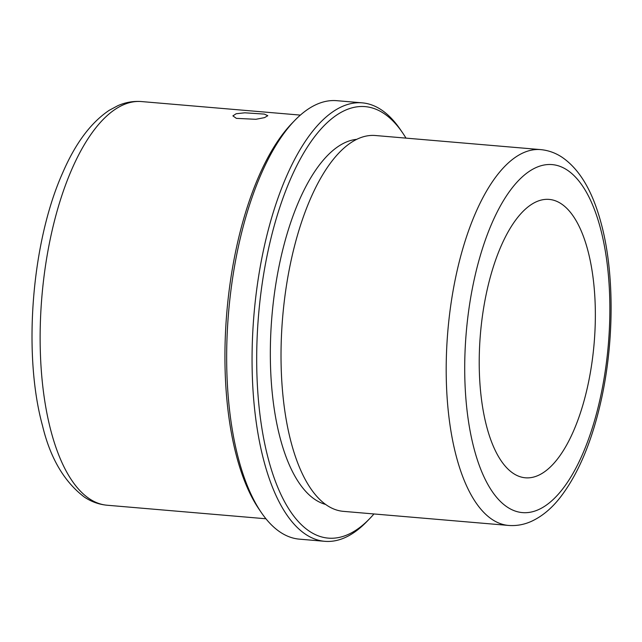 <?xml version="1.0" encoding="UTF-8"?>
<svg xmlns="http://www.w3.org/2000/svg" width="642" height="642" viewBox="0 0 642 642"><rect width="100%" height="100%" fill="white"/><g stroke="black" fill="none" stroke-linecap="round" stroke-linejoin="round"><path stroke-width="0.96" d="M264.335 114.091L267.81 115.696L264.52 117.63L255.877 119.3L236.368 118.361L232.894 115.881L236.184 113.738L244.835 112.807L264.335 114.091M587.895 250.661A139.699 57.042 94.9 0 0 549.151 199.405A139.699 57.042 94.9 0 0 490.44 276.63A139.699 57.042 94.9 0 0 486.676 426.545A139.699 57.042 94.9 0 0 525.421 477.8A139.699 57.042 94.9 0 0 584.132 400.576A139.699 57.042 94.9 0 0 587.895 250.661M540.596 149.602L375.418 135.518A188.596 77.008 94.9 0 0 346.977 145.557A188.596 77.008 94.9 0 0 291.075 442.161A188.596 77.008 94.9 0 0 317.052 496.651A188.596 77.008 94.9 0 0 343.374 511.353L508.56 525.437C516.385 526.039 523.976 524.683 531.335 521.384C541.872 516.529 551.406 508.665 559.952 497.783C577.142 475.65 590.359 445.387 599.612 406.98C614.201 347.073 615.02 274.848 601.345 224.026C594.115 196.693 582.471 171.278 562.087 157.266C555.466 152.876 548.3 150.324 540.596 149.602A188.596 77.008 94.9 0 0 461.341 253.855A188.596 77.008 94.9 0 0 456.261 456.245A188.596 77.008 94.9 0 0 508.56 525.437M356.743 139.338A183.708 75.01 94.9 0 0 283.467 246.961A183.708 75.01 94.9 0 0 280.137 437.996A183.708 75.01 94.9 0 0 325.622 504.435M405.993 138.126A216.539 88.419 94.9 0 0 402.55 132.75A216.539 88.419 94.9 0 0 288.242 184.439A216.539 88.419 94.9 0 0 268.244 458.669A216.539 88.419 94.9 0 0 369.648 518.68A216.539 88.419 94.9 0 0 373.957 513.961M402.55 132.75L400.271 129.419A220.029 89.848 94.9 0 0 362.2 102.848A220.029 89.848 94.9 0 0 269.736 224.475A220.029 89.848 94.9 0 0 263.806 460.595A220.029 89.848 94.9 0 0 324.82 541.318A220.029 89.848 94.9 0 0 366.839 521.577L369.648 518.68M362.2 102.848L336.793 100.682A220.029 89.848 94.9 0 0 294.774 120.423A220.029 89.848 94.9 0 0 238.391 458.428A220.029 89.848 94.9 0 0 261.342 512.581A220.029 89.848 94.9 0 0 299.413 539.152L324.82 541.318M294.774 120.423L291.966 123.32A216.539 88.419 94.9 0 0 236.481 455.956A216.539 88.419 94.9 0 0 259.063 509.25L261.342 512.581M600.543 228.672A174.624 71.302 94.9 0 0 501.707 203.594A174.624 71.302 94.9 0 0 474.029 448.533A174.624 71.302 94.9 0 0 572.865 473.611A174.624 71.302 94.9 0 0 600.543 228.672M107.126 505.23C99.004 504.476 91.437 501.779 84.439 497.141C64.192 481.773 50.212 457.955 42.5 425.686C22.751 353.83 31.683 242.05 62.619 172.963C75.242 143.599 90.747 122.734 109.14 110.36L117.935 105.641C125.583 102.295 133.448 100.938 141.537 101.564A202.567 82.714 94.9 0 0 56.408 213.537A202.567 82.714 94.9 0 0 50.943 430.918A202.567 82.714 94.9 0 0 107.126 505.23L265.94 518.776M141.537 101.564L300.352 115.103"/></g></svg>
